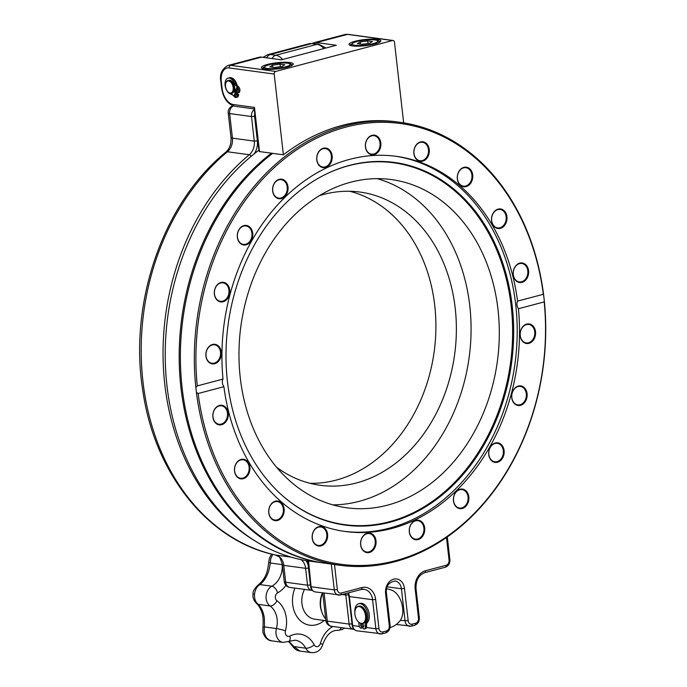 <?xml version="1.0" encoding="UTF-8"?>
<svg xmlns="http://www.w3.org/2000/svg" width="687" height="687" viewBox="0 0 687 687"><rect width="100%" height="100%" fill="white"/><g stroke="black" fill="none" stroke-linecap="round" stroke-linejoin="round"><path stroke-width="1.03" d="M322.684 592.941A22.078 17.261 97.7 0 0 325.698 618.961M265.534 637.467C262.417 632.28 262.881 633.105 262.898 627.738L262.898 627.738C263.473 620.121 263.027 614.745 261.558 611.619C260.072 607.694 258.449 605.032 256.689 603.615L256.689 603.615A6.621 4.715 -49.8 0 0 258.166 604.354C261.292 607.274 263.353 611.851 264.349 618.085L264.529 626.93C263.714 631.327 264.504 635.071 266.908 638.154L268.823 639.837L271.459 640.816C269.587 640.748 267.612 639.631 265.534 637.467L265.534 637.467A6.621 3.375 -40.2 0 0 266.908 638.154M272.739 554.357L270.815 558.462L270.257 563.005C269.158 572.7 265.714 579.888 259.944 584.585C256.861 586.543 255.057 589.755 254.525 594.221C254.259 598.712 255.47 602.087 258.166 604.354L270.06 605.968A11.044 8.63 -82.3 0 1 266.092 595.792A11.044 8.63 -82.3 0 1 271.829 586.2A19.829 15.5 97.7 0 0 282.151 564.628A11.044 8.63 -82.3 0 1 282.099 563.228M262.898 627.738A6.621 1.623 8.2 0 1 264.529 626.93L276.423 628.545A19.829 15.5 97.7 0 0 270.06 605.968A6.621 3.813 125.7 0 0 276.947 600.73A26.458 20.67 -82.3 0 1 285.44 630.855A6.621 0.67 -165 0 0 276.423 628.545A11.044 8.63 -82.3 0 0 283.13 642.405L271.459 640.816M285.929 585.298A26.458 20.67 -82.3 0 1 277.66 592.821A6.621 3.607 -117.9 0 0 271.829 586.2L259.944 584.585A6.621 4.508 -123.2 0 0 258.037 585.109L258.037 585.109C254.276 588.759 252.627 591.705 253.099 593.937L254.525 594.221M282.331 564.645A6.621 1.142 175.1 0 1 282.151 564.628L270.257 563.005A6.621 2.087 -178 0 1 268.815 561.64L268.815 561.64C267.655 571.258 266.401 578.128 258.037 585.109M292.671 646.304L292.671 646.304A6.621 1.76 -33.2 0 0 293.813 646.57L299.961 651.07C296.999 650.666 294.568 649.078 292.671 646.304L288.549 641.529M288.909 641.349L293.813 646.57L305.706 648.184A6.621 2.774 -27.5 0 0 314.199 644.861A4.414 3.452 97.7 0 0 317.523 646.596A4.414 3.452 97.7 0 0 320.408 643.461A26.458 20.67 -82.3 0 1 332.903 626.501M322.461 592.907A19.871 15.535 97.7 0 0 321.731 611.713M367.7 40.928L372.457 41.563L369.7 43.255L362.186 44.303L357.429 43.667L360.186 41.984L367.7 40.928L367.992 43.487M360.186 41.984L360.417 44.062M360.787 589.532A2.207 1.314 -104.8 0 0 361.113 589.515L340.486 594.976A2.207 1.314 -104.8 0 1 340.168 594.994A6.621 5.178 -82.3 0 1 338.536 595.097A6.621 5.178 -82.3 0 1 334.277 589.901L331.332 564.061L334.5 564.534A223.524 174.687 97.7 0 0 336.699 564.851A223.524 174.687 97.7 0 0 337.472 564.954M308.566 561.004L311.074 586.741L310.593 586.535C310.868 589.343 312.448 591.146 315.333 591.945A6.621 5.178 97.7 0 1 311.074 586.741L334.277 589.901L337.36 589.626A4.414 3.452 97.7 0 0 341.293 593.027L361.912 587.565A15.457 12.083 -82.3 0 1 375.652 599.45L378.966 628.519A4.414 3.452 97.7 0 0 382.891 631.911L386.334 631.001A4.414 3.452 97.7 0 0 389.28 625.788L385.596 593.491A12.143 9.489 -82.3 0 1 393.703 579.15A12.143 9.489 -82.3 0 1 404.497 588.493L408.181 620.782A4.414 3.452 97.7 0 0 412.106 624.182L415.541 623.272A4.414 3.452 97.7 0 0 418.486 618.06L415.18 588.991A15.457 12.083 -82.3 0 1 425.485 570.734L446.112 565.281A4.414 3.452 97.7 0 0 449.058 560.06L446.481 537.474M386.635 588.871A19.871 19.871 0 0 1 392.234 590.391A17.209 10.211 75.2 0 1 401.869 603.856A17.209 10.211 75.2 0 1 400.281 620.395A17.209 10.211 75.2 0 1 400.203 620.498A19.871 19.871 0 0 1 390.027 627.635M331.332 564.061L308.128 560.91M355.368 609.446A8.613 5.11 -104.8 0 0 355.102 610.314A8.613 5.11 -104.8 0 0 358.082 621.563A8.613 5.11 -104.8 0 0 365.158 620.318A8.613 5.11 -104.8 0 0 362.521 608.536A8.613 5.11 -104.8 0 0 355.368 609.446M362.659 623.47L363.517 623.238A8.837 5.238 -104.8 0 0 366.248 620.37A8.837 5.238 -104.8 0 0 365.244 610.52A8.837 5.238 -104.8 0 0 359 606.157L358.142 606.389A8.837 5.238 75.2 0 1 364.385 610.743A8.837 5.238 75.2 0 1 365.39 620.601A8.837 5.238 75.2 0 1 362.659 623.47A8.837 5.238 75.2 0 1 358.193 621.683A8.837 5.238 75.2 0 1 358.133 621.623M355.119 610.228A8.837 5.238 75.2 0 1 355.136 610.142A8.837 5.238 75.2 0 1 355.411 609.257A8.837 5.238 75.2 0 1 358.142 606.389M259.506 151.569L259.016 151.2L254.147 108.503L254.473 107.404L259.506 151.569L283.396 154.815L274.19 74.059L229.149 67.927A2.207 1.726 -82.3 0 1 230.617 65.317L275.667 71.448A2.207 1.726 97.7 0 0 274.19 74.059M403.664 122.853L394.475 42.216A2.207 1.726 97.7 0 0 393.058 40.481A2.207 1.726 97.7 0 0 392.517 40.516L347.467 34.384A17.664 10.485 -104.8 0 0 344.908 34.53L348.008 34.35A2.207 1.726 97.7 0 0 347.467 34.384L316.535 42.577A17.664 10.485 -104.8 0 0 313.976 42.714A17.664 10.485 -104.8 0 0 312.353 43.41M261.549 57.133L230.617 65.317A17.664 10.485 75.2 0 0 228.058 65.463L258.99 57.279A17.664 10.485 75.2 0 1 261.549 57.133L281.344 59.821L336.329 45.265L316.535 42.577M275.667 71.448L392.517 40.516M397.739 122.003A223.524 174.687 97.7 0 0 396.974 121.891A223.524 174.687 97.7 0 0 283.396 154.815M289.759 62.517A16.007 3.083 173.5 0 1 292.971 64.638A16.007 3.083 173.5 0 1 277.651 68.88A16.007 3.083 173.5 0 1 261.773 68.193A16.007 3.083 173.5 0 1 270.446 63.762A16.007 3.083 173.5 0 1 289.759 62.517M377.395 39.322A16.007 3.083 173.5 0 1 380.607 41.443A16.007 3.083 173.5 0 1 365.286 45.686A16.007 3.083 173.5 0 1 349.408 44.998A16.007 3.083 173.5 0 1 358.082 40.567A16.007 3.083 173.5 0 1 377.395 39.322M351.272 44.148A14.908 2.877 -6.5 0 0 350.25 45.376A14.908 2.877 -6.5 0 0 350.258 45.428M379.877 42.053A14.908 2.877 -6.5 0 0 379.877 42.001A14.908 2.877 -6.5 0 0 378.597 41.031M263.636 67.343A14.908 2.877 -6.5 0 0 262.614 68.58A14.908 2.877 -6.5 0 0 262.623 68.623M292.241 65.248A14.908 2.877 -6.5 0 0 292.241 65.205A14.908 2.877 -6.5 0 0 290.962 64.234M226.066 88.829A6.183 3.667 -104.8 0 0 227.792 91.732A6.183 3.667 -104.8 0 0 232.945 90.632A6.183 3.667 -104.8 0 0 230.669 82.062A6.183 3.667 -104.8 0 0 225.654 83.651A6.183 3.667 -104.8 0 0 226.066 88.829M225.697 83.496A6.621 3.933 75.2 0 1 225.731 83.325A6.621 3.933 75.2 0 1 227.981 80.508L228.84 80.276A6.621 3.933 75.2 0 1 234.035 84.716A6.621 3.933 75.2 0 1 232.232 93.089L231.373 93.312A6.621 3.933 75.2 0 1 228.024 91.981A6.621 3.933 75.2 0 1 227.904 91.852M227.981 80.508A6.621 3.933 75.2 0 1 233.176 84.948A6.621 3.933 75.2 0 1 231.373 93.312M237.41 88.194A1.322 0.79 -104.8 0 0 237.453 89.001A1.322 0.79 -104.8 0 0 237.822 89.765M332.826 504.876A165.619 129.439 97.7 0 0 359.292 501.312A165.619 129.439 97.7 0 0 470.758 340.503A165.619 129.439 97.7 0 0 377.206 178.654M517.569 301.112L543.323 294.294A222.399 173.811 97.7 0 0 346.025 127.078A222.399 173.811 97.7 0 0 197.263 385.896L223.017 379.078C221.849 381.44 222.141 383.973 223.885 386.695L198.131 393.514A222.399 173.811 97.7 0 0 395.429 560.729A222.399 173.811 97.7 0 0 544.19 301.911L518.436 308.729C516.77 305.981 516.478 303.439 517.569 301.112A189.303 147.945 97.7 0 0 396.253 156.327A189.303 147.945 97.7 0 0 349.7 159.341A189.303 147.945 97.7 0 0 223.017 379.078M197.263 385.896L195.838 387.442L196.388 392.26L198.131 393.514M519.801 263.121A9.876 7.712 -82.3 0 1 528.097 275.796A9.876 7.712 -82.3 0 1 514.795 279.317A9.876 7.712 -82.3 0 1 519.801 263.121M498.152 209.106A9.876 7.712 -82.3 0 1 506.448 221.781A9.876 7.712 -82.3 0 1 493.146 225.31A9.876 7.712 -82.3 0 1 498.152 209.106M463.923 167.353A9.876 7.712 -82.3 0 1 472.227 180.028A9.876 7.712 -82.3 0 1 458.916 183.549A9.876 7.712 -82.3 0 1 463.923 167.353M420.47 141.934A9.876 7.712 -82.3 0 1 428.765 154.609A9.876 7.712 -82.3 0 1 415.463 158.13A9.876 7.712 -82.3 0 1 420.47 141.934M372.036 135.339A9.876 7.712 -82.3 0 1 380.332 148.014A9.876 7.712 -82.3 0 1 367.03 151.544A9.876 7.712 -82.3 0 1 372.036 135.339M323.362 148.229A9.876 7.712 -82.3 0 1 331.666 160.904A9.876 7.712 -82.3 0 1 318.356 164.425A9.876 7.712 -82.3 0 1 323.362 148.229M279.223 179.324A9.876 7.712 -82.3 0 1 287.527 191.999A9.876 7.712 -82.3 0 1 274.216 195.52A9.876 7.712 -82.3 0 1 279.223 179.324M243.937 225.585A9.876 7.712 -82.3 0 1 252.232 238.26A9.876 7.712 -82.3 0 1 238.93 241.781A9.876 7.712 -82.3 0 1 243.937 225.585M220.948 282.486A9.876 7.712 -82.3 0 1 229.252 295.161A9.876 7.712 -82.3 0 1 215.941 298.69A9.876 7.712 -82.3 0 1 220.948 282.486M212.515 344.462A9.876 7.712 -82.3 0 1 220.819 357.137A9.876 7.712 -82.3 0 1 207.508 360.658A9.876 7.712 -82.3 0 1 212.515 344.462M223.885 386.695A189.303 147.945 97.7 0 0 345.209 531.48A189.303 147.945 97.7 0 0 518.436 308.729M219.462 405.442A9.876 7.712 -82.3 0 1 227.766 418.117A9.876 7.712 -82.3 0 1 214.456 421.638A9.876 7.712 -82.3 0 1 219.462 405.442M241.111 459.448A9.876 7.712 -82.3 0 1 249.407 472.124A9.876 7.712 -82.3 0 1 236.105 475.644A9.876 7.712 -82.3 0 1 241.111 459.448M275.341 501.209A9.876 7.712 -82.3 0 1 283.637 513.885A9.876 7.712 -82.3 0 1 270.334 517.405A9.876 7.712 -82.3 0 1 275.341 501.209M318.794 526.628A9.876 7.712 -82.3 0 1 327.098 539.304A9.876 7.712 -82.3 0 1 313.787 542.824A9.876 7.712 -82.3 0 1 318.794 526.628M367.227 533.215A9.876 7.712 -82.3 0 1 375.531 545.89A9.876 7.712 -82.3 0 1 362.221 549.411A9.876 7.712 -82.3 0 1 367.227 533.215M415.901 520.334A9.876 7.712 -82.3 0 1 424.197 533.009A9.876 7.712 -82.3 0 1 410.895 536.53A9.876 7.712 -82.3 0 1 415.901 520.334M460.041 489.238A9.876 7.712 -82.3 0 1 468.336 501.914A9.876 7.712 -82.3 0 1 455.034 505.434A9.876 7.712 -82.3 0 1 460.041 489.238M495.327 442.969A9.876 7.712 -82.3 0 1 503.623 455.644A9.876 7.712 -82.3 0 1 490.32 459.174A9.876 7.712 -82.3 0 1 495.327 442.969M518.316 386.068A9.876 7.712 -82.3 0 1 526.611 398.743A9.876 7.712 -82.3 0 1 513.309 402.264A9.876 7.712 -82.3 0 1 518.316 386.068M526.749 324.092A9.876 7.712 -82.3 0 1 535.044 336.767A9.876 7.712 -82.3 0 1 521.742 340.297A9.876 7.712 -82.3 0 1 526.749 324.092M544.19 301.911L544.233 300.176A223.515 174.687 -82.3 0 1 394.862 561.726A223.515 174.687 -82.3 0 1 339.902 565.289A223.515 174.687 -82.3 0 1 196.388 392.26M283.01 496.151A182.587 142.698 97.7 0 0 508.157 377.06A182.587 142.698 97.7 0 0 348.85 165.679A182.587 142.698 97.7 0 0 326.875 173.751M387.528 505.151A165.619 129.439 97.7 0 0 499.303 335.247A165.619 129.439 97.7 0 0 391.461 179.582A165.619 129.439 97.7 0 0 240.879 326.239A165.619 129.439 97.7 0 0 346.806 507.796A165.619 129.439 97.7 0 0 387.528 505.151M195.838 387.442A223.515 174.687 -82.3 0 1 400.169 122.329A223.515 174.687 -82.3 0 1 543.683 295.358L544.233 300.176M272.636 153.356A223.515 174.687 97.7 0 0 182.347 389.709A223.515 174.687 97.7 0 0 322.014 562.799M543.323 294.294L543.683 295.358M344.05 531.317A189.303 147.945 97.7 0 0 389.435 528.148A189.303 147.945 97.7 0 0 517.182 334.689A189.303 147.945 97.7 0 0 395.085 156.172M258.896 150.204A223.515 174.687 97.7 0 0 167.13 387.167A223.515 174.687 97.7 0 0 307.673 560.867L310.593 586.535M320.812 562.636A223.515 174.687 -82.3 0 1 181.145 389.546A223.515 174.687 -82.3 0 1 271.434 153.192M534.744 331.752A9.309 7.274 97.7 0 0 528.75 324.444A9.309 7.274 97.7 0 0 526.465 324.599A9.309 7.274 97.7 0 0 520.179 334.148A9.309 7.274 97.7 0 0 526.242 342.899A9.309 7.274 97.7 0 0 534.744 331.752M526.311 393.728A9.309 7.274 97.7 0 0 520.317 386.42A9.309 7.274 97.7 0 0 518.032 386.566A9.309 7.274 97.7 0 0 511.746 396.124A9.309 7.274 97.7 0 0 517.809 404.875A9.309 7.274 97.7 0 0 526.311 393.728M503.322 450.629A9.309 7.274 97.7 0 0 497.336 443.321A9.309 7.274 97.7 0 0 495.044 443.476A9.309 7.274 97.7 0 0 488.758 453.025A9.309 7.274 97.7 0 0 494.82 461.776A9.309 7.274 97.7 0 0 503.322 450.629M468.036 496.899A9.309 7.274 97.7 0 0 462.042 489.591A9.309 7.274 97.7 0 0 459.758 489.737A9.309 7.274 97.7 0 0 453.472 499.286A9.309 7.274 97.7 0 0 459.534 508.037A9.309 7.274 97.7 0 0 468.036 496.899M423.896 527.994A9.309 7.274 97.7 0 0 417.902 520.686A9.309 7.274 97.7 0 0 415.618 520.832A9.309 7.274 97.7 0 0 409.332 530.381A9.309 7.274 97.7 0 0 415.395 539.132A9.309 7.274 97.7 0 0 423.896 527.994M375.222 540.875A9.309 7.274 97.7 0 0 369.237 533.567A9.309 7.274 97.7 0 0 366.944 533.713A9.309 7.274 97.7 0 0 360.658 543.271A9.309 7.274 97.7 0 0 366.721 552.022A9.309 7.274 97.7 0 0 375.222 540.875M326.789 534.288A9.309 7.274 97.7 0 0 320.803 526.981A9.309 7.274 97.7 0 0 318.51 527.127A9.309 7.274 97.7 0 0 312.233 536.676A9.309 7.274 97.7 0 0 318.287 545.426A9.309 7.274 97.7 0 0 326.789 534.288M283.336 508.869A9.309 7.274 97.7 0 0 277.342 501.562A9.309 7.274 97.7 0 0 275.058 501.708A9.309 7.274 97.7 0 0 268.772 511.257A9.309 7.274 97.7 0 0 274.834 520.007A9.309 7.274 97.7 0 0 283.336 508.869M249.106 467.108A9.309 7.274 97.7 0 0 243.121 459.801A9.309 7.274 97.7 0 0 240.828 459.947A9.309 7.274 97.7 0 0 234.542 469.504A9.309 7.274 97.7 0 0 240.605 478.255A9.309 7.274 97.7 0 0 249.106 467.108M227.457 413.102A9.309 7.274 97.7 0 0 221.472 405.794A9.309 7.274 97.7 0 0 219.179 405.94A9.309 7.274 97.7 0 0 212.901 415.489A9.309 7.274 97.7 0 0 218.964 424.24A9.309 7.274 97.7 0 0 227.457 413.102M220.51 352.122A9.309 7.274 97.7 0 0 214.524 344.814A9.309 7.274 97.7 0 0 212.231 344.96A9.309 7.274 97.7 0 0 205.954 354.518A9.309 7.274 97.7 0 0 212.017 363.268A9.309 7.274 97.7 0 0 220.51 352.122M228.943 290.146A9.309 7.274 97.7 0 0 222.957 282.838A9.309 7.274 97.7 0 0 220.664 282.992A9.309 7.274 97.7 0 0 214.378 292.542A9.309 7.274 97.7 0 0 220.441 301.292A9.309 7.274 97.7 0 0 228.943 290.146M251.931 233.245A9.309 7.274 97.7 0 0 245.937 225.937A9.309 7.274 97.7 0 0 243.653 226.083A9.309 7.274 97.7 0 0 237.367 235.641A9.309 7.274 97.7 0 0 243.43 244.392A9.309 7.274 97.7 0 0 251.931 233.245M287.218 186.984A9.309 7.274 97.7 0 0 281.232 179.676A9.309 7.274 97.7 0 0 278.939 179.822A9.309 7.274 97.7 0 0 272.662 189.372A9.309 7.274 97.7 0 0 278.724 198.122A9.309 7.274 97.7 0 0 287.218 186.984M331.357 155.889A9.309 7.274 97.7 0 0 325.372 148.581A9.309 7.274 97.7 0 0 323.079 148.727A9.309 7.274 97.7 0 0 316.801 158.276A9.309 7.274 97.7 0 0 322.864 167.027A9.309 7.274 97.7 0 0 331.357 155.889M380.031 142.999A9.309 7.274 97.7 0 0 374.037 135.691A9.309 7.274 97.7 0 0 371.753 135.846A9.309 7.274 97.7 0 0 365.467 145.395A9.309 7.274 97.7 0 0 371.53 154.146A9.309 7.274 97.7 0 0 380.031 142.999M428.465 149.594A9.309 7.274 97.7 0 0 422.471 142.286A9.309 7.274 97.7 0 0 420.186 142.432A9.309 7.274 97.7 0 0 413.9 151.982A9.309 7.274 97.7 0 0 419.963 160.732A9.309 7.274 97.7 0 0 428.465 149.594M471.917 175.013A9.309 7.274 97.7 0 0 465.932 167.705A9.309 7.274 97.7 0 0 463.639 167.851A9.309 7.274 97.7 0 0 457.353 177.401A9.309 7.274 97.7 0 0 463.416 186.151A9.309 7.274 97.7 0 0 471.917 175.013M506.147 216.766A9.309 7.274 97.7 0 0 500.153 209.458A9.309 7.274 97.7 0 0 497.869 209.612A9.309 7.274 97.7 0 0 491.583 219.162A9.309 7.274 97.7 0 0 497.646 227.912A9.309 7.274 97.7 0 0 506.147 216.766M527.796 270.781A9.309 7.274 97.7 0 0 521.802 263.473A9.309 7.274 97.7 0 0 519.518 263.619A9.309 7.274 97.7 0 0 513.232 273.168A9.309 7.274 97.7 0 0 519.295 281.919A9.309 7.274 97.7 0 0 527.796 270.781M390.156 522.189A182.991 143.016 97.7 0 0 512.227 306.084A182.991 143.016 97.7 0 0 349.503 165.369A182.991 143.016 97.7 0 0 327.175 173.613A182.991 143.016 97.7 0 0 228.118 324.496A182.991 143.016 97.7 0 0 283.259 496.366A182.991 143.016 97.7 0 0 390.156 522.189M349.726 191.261A147.954 115.631 -82.3 0 1 434.193 351.478A147.954 115.631 -82.3 0 1 309.992 483.296M276.517 467.203A147.954 115.631 97.7 0 0 320.151 485.28A147.954 115.631 97.7 0 0 454.665 354.26A147.954 115.631 97.7 0 0 360.04 192.068A147.954 115.631 97.7 0 0 319.515 195.623M280.064 64.131L284.822 64.767L282.065 66.45L274.551 67.498L269.785 66.862L272.541 65.179L280.064 64.131L280.356 66.691M272.541 65.179L272.782 67.266M364.265 628.94A2.654 1.572 75.2 0 0 365.244 626.819L365.158 625.376A3.315 1.967 -104.8 0 1 365.827 623.032A10.485 6.226 -104.8 0 0 366.901 610.726A10.485 6.226 -104.8 0 0 358.7 603.77L360.074 603.409A10.485 6.226 75.2 0 1 368.275 610.357A10.485 6.226 75.2 0 1 367.202 622.671A3.315 1.967 -104.8 0 0 366.532 625.007L366.618 626.45A2.654 1.572 75.2 0 1 366.523 627.514A2.654 1.572 75.2 0 1 365.639 628.579L364.265 628.94A2.654 1.572 75.2 0 1 363.749 628.94A1.108 0.653 75.2 0 1 363.028 627.944A1.108 0.653 75.2 0 1 363.311 626.845A1.322 0.79 -104.8 0 0 363.689 625.823A1.322 0.79 -104.8 0 0 363.165 624.569A1.108 0.653 75.2 0 1 362.727 623.452M362.375 623.53A1.108 0.653 75.2 0 1 362.272 623.607A1.322 0.79 -104.8 0 0 361.886 624.629A1.322 0.79 -104.8 0 0 362.41 625.883A1.108 0.653 75.2 0 1 362.848 627.016L363.114 627.051M358.554 622.044A3.315 1.967 75.2 0 1 358.94 623.744L359.035 625.187A2.654 1.572 -104.8 0 0 360.847 628.176A1.108 0.653 -104.8 0 0 361.061 628.184A1.108 0.653 -104.8 0 0 361.474 627.377A1.108 0.653 -104.8 0 0 361.036 626.243A1.322 0.79 75.2 0 1 360.512 624.99A1.322 0.79 75.2 0 1 360.898 623.968A1.108 0.653 -104.8 0 0 361.19 623.504M362.221 627.815A1.108 0.653 -104.8 0 0 362.444 627.815A1.108 0.653 -104.8 0 0 362.848 627.016M358.7 603.77A10.485 6.226 -104.8 0 0 354.835 612.254M417.782 604.113A2.654 1.572 75.2 0 1 418.031 606.02A1.108 0.653 75.2 0 1 418.005 606.132M235.581 90.023A6.295 3.736 75.2 0 1 235.091 91.139L238.69 94.797L237.487 95.115L237.127 96.292A3.091 1.838 75.2 0 1 236.122 97.451A3.091 1.838 75.2 0 1 234.593 96.867L232.481 94.712A3.091 1.838 75.2 0 0 231.313 94.093A8.21 4.869 75.2 0 1 225.267 86.545A8.21 4.869 75.2 0 1 228.05 78.138L229.252 77.82A8.21 4.869 75.2 0 1 229.922 77.717A8.21 4.869 75.2 0 1 235.693 83.325A3.091 1.838 -104.8 0 0 236.594 84.819L238.715 86.974A3.091 1.838 75.2 0 1 239.78 91.216L239.419 92.393L238.217 92.711L234.671 89.095M238.69 94.797L238.329 95.974A3.091 1.838 75.2 0 1 237.324 97.133L236.122 97.451M235.589 94.188A1.322 0.79 -104.8 0 0 236.002 95.751M234.078 91.405L235.091 91.139M236.594 84.819L235.392 85.136A3.091 1.838 75.2 0 1 234.49 83.642A8.21 4.869 75.2 0 0 228.05 78.138M237.487 95.115L234.001 91.56M235.392 85.136L237.513 87.292A3.091 1.838 75.2 0 1 238.578 91.534L238.217 92.711M237.788 89.92A1.322 0.79 75.2 0 1 237.358 90.418A1.322 0.79 75.2 0 1 236.259 89.336A1.322 0.79 75.2 0 1 236.68 87.859A1.322 0.79 75.2 0 1 237.599 88.477A1.322 0.79 75.2 0 1 237.788 89.92M235.967 95.914A1.322 0.79 75.2 0 1 235.529 96.412A1.322 0.79 75.2 0 1 234.43 95.33A1.322 0.79 75.2 0 1 234.851 93.844A1.322 0.79 75.2 0 1 235.77 94.463A1.322 0.79 75.2 0 1 235.967 95.914M277.66 592.821A4.414 3.452 97.7 0 0 275.358 596.659A4.414 3.452 97.7 0 0 276.947 600.73M299.961 651.07L311.555 652.65A11.044 8.63 -82.3 0 1 305.706 648.184A19.829 15.5 97.7 0 0 295.195 640.172L288.806 641.4A6.621 3.615 -117.5 0 0 289.845 636.076A26.458 20.67 -82.3 0 1 314.199 644.861M311.555 652.65C317.162 652.848 320.881 650.185 322.701 644.655A6.621 0.696 -164.6 0 0 320.408 643.461M337.618 630.331A6.621 4.122 -86.8 0 0 337.824 630.348A6.621 4.122 -86.8 0 0 341.387 627.652M285.44 630.855A4.414 3.452 97.7 0 0 286.256 635.329A4.414 3.452 97.7 0 0 289.845 636.076M294.921 588.106A26.501 20.713 97.7 0 0 296.063 615.183A26.501 20.713 97.7 0 0 315.599 624.938A26.501 20.713 97.7 0 0 324.195 620.49M304.513 589.412A19.871 15.535 97.7 0 0 314.715 619.193L325.896 620.722M360.289 45.462A12.916 2.49 -6.5 0 0 377.627 40.842A12.916 2.49 -6.5 0 0 356.905 41.546A12.916 2.49 -6.5 0 0 360.289 45.462M334.5 564.534L337.36 589.626M315.333 591.945L340.486 594.976A2.207 1.314 -104.8 0 0 341.293 593.027M385.209 632.967A2.207 1.314 -104.8 0 0 385.527 632.95L382.092 633.861A2.207 1.314 -104.8 0 1 381.774 633.878A6.621 5.178 -82.3 0 1 380.143 633.989A6.621 5.178 -82.3 0 1 375.883 628.785L372.569 599.725A13.251 10.357 97.7 0 0 364.05 589.326L361.113 589.515A2.207 1.314 -104.8 0 0 361.912 587.565M348.464 592.864A13.251 10.357 -82.3 0 1 349.365 596.565L372.569 599.725L375.652 599.45M364.05 589.326A13.251 10.357 97.7 0 0 361.353 589.403M366.523 627.514L375.883 628.785L378.966 628.519M359.335 626.535L352.199 625.428L348.893 596.359L349.365 596.565L352.68 625.634A6.621 5.178 97.7 0 0 356.939 630.829L382.092 633.861A2.207 1.314 -104.8 0 0 382.891 631.911M385.596 593.491L386.429 593.061L390.104 625.35C390.293 629.163 388.765 631.697 385.527 632.95A2.207 1.314 -104.8 0 0 386.334 631.001M390.104 625.35L389.28 625.788M414.424 625.239A2.207 1.314 -104.8 0 0 414.742 625.222L411.307 626.132A2.207 1.314 -104.8 0 1 410.989 626.149A6.621 5.178 -82.3 0 1 409.358 626.252A6.621 5.178 -82.3 0 1 405.098 621.057L401.414 588.759L404.497 588.493M387.236 586.835L401.414 588.759A9.936 7.763 97.7 0 0 395.025 580.962C388.55 582.353 385.682 586.389 386.429 593.061M400.281 620.395L408.181 620.782M396.253 624.474L411.307 626.132A2.207 1.314 -104.8 0 0 412.106 624.182M424.368 572.7A2.207 1.314 -104.8 0 0 424.686 572.683C418.727 574.976 415.833 580.266 416.004 588.553L419.319 617.622C419.499 621.434 417.979 623.968 414.742 625.222A2.207 1.314 -104.8 0 0 415.541 623.272M419.319 617.622L418.486 618.06M416.004 588.553L415.18 588.991M444.987 567.247A2.207 1.314 -104.8 0 0 445.305 567.23L424.686 572.683A2.207 1.314 -104.8 0 0 425.485 570.734M447.297 536.899L449.882 559.63C450.071 563.443 448.542 565.976 445.305 567.23A2.207 1.314 -104.8 0 0 446.112 565.281M449.882 559.63L449.058 560.06M229.149 67.927A15.457 9.171 -104.8 0 0 221.308 81.693L222.038 88.151A15.457 9.171 -104.8 0 0 233.314 104.527A2.207 1.726 97.7 0 0 234.739 106.262L254.19 108.907M233.314 104.527L254.473 107.404M222.038 88.151L221.566 87.953C223.181 98.095 227.569 104.192 234.739 106.262M221.308 81.693L220.828 81.487L221.566 87.953M237.453 89.001A8.837 5.238 -104.8 0 0 237.453 88.254M254.113 153.931A15.457 12.083 97.7 0 0 257.367 140.852L254.284 141.118L251.485 116.532A6.621 5.178 -82.3 0 1 254.259 109.508M254.293 540.489A223.524 174.687 -82.3 0 1 163.059 356.922A223.524 174.687 -82.3 0 1 249.278 154.738A13.251 10.357 97.7 0 0 254.284 141.118L232.438 138.147A6.621 1.28 173.5 0 1 231.012 137.529C231.382 143.832 229.656 148.693 225.851 152.119A6.621 3.143 -129.8 0 1 227.431 151.767A223.524 174.687 97.7 0 0 143.145 383.2A223.524 174.687 97.7 0 0 275.891 555.07A6.621 4.122 102.4 0 1 275.685 555.036A6.621 4.122 102.4 0 1 275.478 554.984M233.4 105.97A6.621 5.178 97.7 0 0 229.638 113.561L232.438 138.147A13.251 10.357 -82.3 0 1 227.431 151.767L249.278 154.738A2.207 1.048 50.2 0 1 251.253 156.267M254.774 114.008A4.414 3.452 97.7 0 0 254.568 116.266L251.485 116.532L229.638 113.561A6.621 1.28 173.5 0 1 228.213 112.951L231.012 137.529M254.568 116.266L257.367 140.852M291.005 557.131L275.891 555.07A13.251 10.357 -82.3 0 1 283.774 565.358L285.698 582.232A6.621 5.178 97.7 0 0 289.957 587.428L312.387 590.442A6.621 5.178 -82.3 0 1 311.795 590.399A6.621 5.178 -82.3 0 1 307.536 585.204L305.612 568.329A13.251 10.357 97.7 0 0 301.146 559.665M310.421 584.981L307.536 585.204L285.698 582.232A6.621 1.28 173.5 0 1 284.263 581.614L282.348 564.74A6.621 1.28 173.5 0 0 283.774 565.358L305.612 568.329L308.497 568.106M308.188 565.375A15.457 12.083 97.7 0 0 305.981 560.583M324.109 593.139L327.295 621.117A6.621 5.178 97.7 0 0 331.563 626.321L353.994 629.335A6.621 5.178 -82.3 0 1 353.401 629.292A6.621 5.178 -82.3 0 1 349.142 624.088L345.827 595.028L348.635 594.822M342.178 594.53L345.827 595.028A13.251 10.357 97.7 0 0 345.604 593.62M331.563 626.321A6.621 6.621 0 0 1 325.87 620.498A6.621 1.28 173.5 0 0 327.295 621.117L349.142 624.088L352.027 623.873M323.895 48.562A17.664 10.485 -104.8 0 0 317.05 44.337A6.621 5.178 -82.3 0 1 318.674 44.234L326.024 47.996M272.138 58.567A6.621 5.178 -82.3 0 1 275.805 55.252A17.664 10.485 75.2 0 1 282.649 59.477M317.05 44.337L311.589 43.599A17.664 10.485 -104.8 0 0 309.03 43.736L313.22 43.487A6.621 5.178 97.7 0 0 311.589 43.599L270.343 54.513L275.805 55.252L317.05 44.337M266.676 57.828A6.621 5.178 -82.3 0 1 270.343 54.513A17.664 10.485 75.2 0 0 267.793 54.659L263.061 57.339M272.653 68.666A12.916 2.49 -6.5 0 0 289.991 64.046A12.916 2.49 -6.5 0 0 269.27 64.741A12.916 2.49 -6.5 0 0 272.653 68.666M365.244 626.819L366.618 626.45M365.158 625.376L366.532 625.007M365.827 623.032L367.202 622.671M362.41 625.883L361.036 626.243M362.272 623.607L360.898 623.968M237.058 85.291A8.837 5.238 -104.8 0 0 229.922 77.717M235.77 90.22A6.621 3.933 75.2 0 1 235.298 91.337M236.603 92.676A8.837 5.238 -104.8 0 0 237.058 91.526M230.763 94.016A8.837 5.238 -104.8 0 0 232.653 94.892M238.329 95.974L237.127 96.292M239.78 91.216L238.578 91.534M238.715 86.974L237.513 87.292M235.693 83.325L234.49 83.642M322.701 644.655C326.256 634.951 331.297 630.185 337.824 630.348L342.22 629.524L344.548 628.081M256.689 603.615C253.649 600.532 252.455 597.304 253.099 593.937M271.597 554.074L269.476 557.999L268.815 561.64M288.806 641.4L283.13 642.405M379.361 42.388C377.884 40.937 381.027 40.181 370.722 39.709C362.839 40.052 356.948 41.091 353.049 42.834L350.842 45.643M352.199 625.428C352.474 628.236 354.054 630.031 356.939 630.829M348.893 596.359L348.111 592.958M228.058 65.463C221.849 68.889 219.436 74.23 220.828 81.487M393.058 40.481L348.008 34.35M313.976 42.714L344.908 34.53M335.934 564.748L339.902 565.289M396.201 121.788L400.169 122.329M325.87 620.498L322.735 592.95M284.263 581.614A6.621 6.621 0 0 0 289.957 587.428M225.851 152.119C162.871 203.146 128.297 303.517 142.965 391.65C154.979 474.313 208.839 541.33 275.685 555.036C279.42 557.715 279.214 554.126 282.348 564.74M232.97 105.832A6.621 6.621 0 0 0 228.213 112.951M313.22 43.487L318.674 44.234M267.793 54.659L309.03 43.736M291.726 65.591C290.249 64.131 293.392 63.376 283.087 62.912C275.204 63.247 269.313 64.286 265.414 66.029L263.198 68.837M362.444 627.815L361.061 628.184"/></g></svg>
